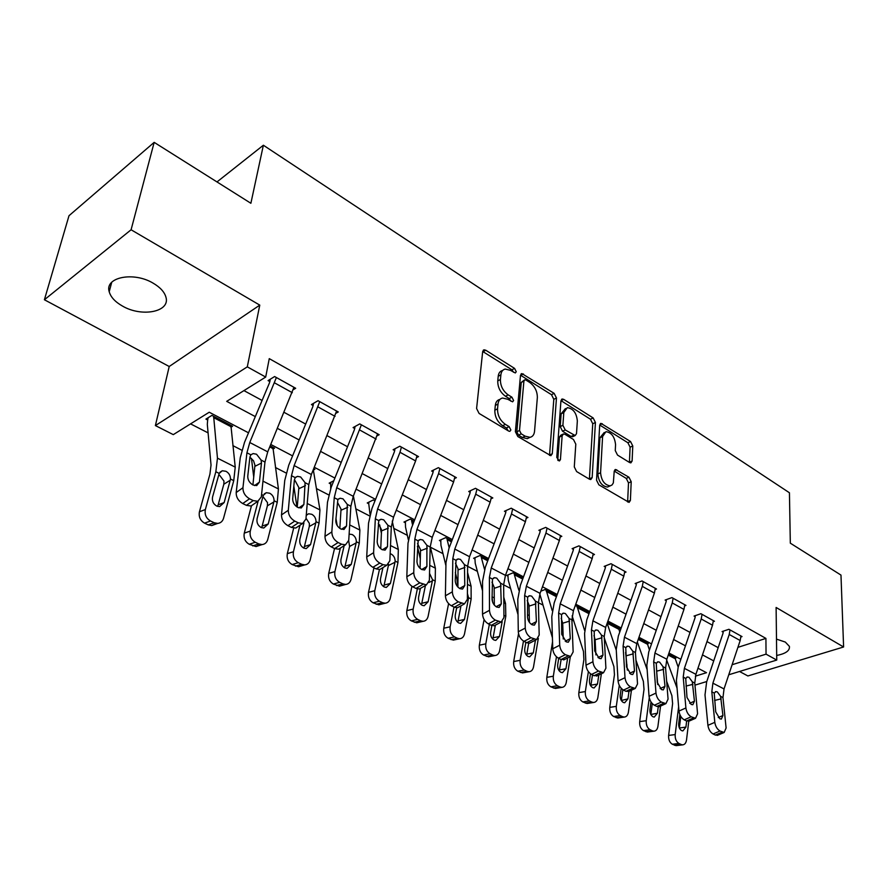 <?xml version="1.0" encoding="UTF-8"?>
<svg xmlns="http://www.w3.org/2000/svg" width="888" height="888" viewBox="0 0 888 888"><rect width="100%" height="100%" fill="white"/><g stroke="black" fill="none" stroke-linecap="round" stroke-linejoin="round"><path stroke-width="1.33" d="M516.25 371.717L514.585 368.398L485.769 350.227L484.06 349.805L482.684 351.581L476.59 408.513L479.087 413.442L508.735 431.113L509.834 431.368L510.866 430.014L509.146 426.617L505.372 424.364C500.077 420.524 497.469 415.34 497.535 408.813L498.002 404.04C498.434 400.61 499.955 398.601 502.575 398.024L507.747 399.267L512.609 401.831L513.586 400.521L511.899 397.169L508.169 394.871C502.941 391.009 500.366 385.892 500.421 379.498L500.888 374.836C501.287 371.55 502.752 369.63 505.25 369.064L510.489 370.363L515.317 372.971L516.25 371.717M513.542 372.283L511.932 369.808L482.695 351.47M508.147 430.758L506.438 427.972L502.664 425.718L505.372 424.364M510.878 401.187L509.213 398.557L505.494 396.27L508.169 394.871M776.689 655.455C785.714 653.69 789.954 650.671 789.41 646.386L785.325 642.068L776.489 639.127M153.113 283.15C133.611 271.328 104.44 277.234 109.202 291.741C110.756 297.158 115.207 301.953 122.566 306.116C141.958 317.482 170.496 311.832 165.945 297.203C164.491 292.008 160.217 287.324 153.113 283.15M629.614 462.548L630.88 462.87L632.112 461.016L632.778 445.976L630.547 441.525L600.943 423.365L599.7 425.174L596.547 480.208L598.867 484.826L629.081 502.397L630.391 500.432L631.213 481.718L628.948 477.222L615.495 469.475L614.207 471.373L613.342 482.894L612.11 484.915L610.211 485.858C604.584 485.015 601.365 480.641 600.577 472.738L602.597 436.541L605.927 431.668C611.51 432.5 614.718 436.818 615.562 444.633L615.262 450.571L617.526 455.078L629.614 462.548M737.895 647.363L765.922 638.405L766.044 654.156L776.745 660.073L728.748 674.78M154.168 142.358L131.091 229.77L44.4 299.756L68.998 215.717L154.168 142.358L250.882 203.285L263.37 145.232L789.432 492.762L790.32 543.167L840.98 575.091L843.6 646.986L776.112 607.47L776.745 660.073M44.4 299.756L169.208 366.5L259.773 305.117L131.091 229.77M259.773 305.117L247.297 366.855L265.701 377.056L226.695 401.354L255.311 416.605M765.922 638.405L269.264 358.641L265.701 377.056M556.476 397.991L554.145 393.351L521.822 373.571L520.49 375.358L515.384 431.701L517.826 436.53L550.86 455.699L552.281 453.746L556.476 397.991L553.812 399.323L551.481 394.694L520.512 375.224M563.702 399.367L593.151 417.937L595.426 422.477L592.163 477.589L590.809 479.542L589.466 479.22L576.645 471.584L574.292 466.91L575.801 444.144L573.47 439.505L564.935 434.276L563.491 433.921L562.137 435.808L560.428 459.607L559.44 460.972L556.776 457.431L560.939 400.799L562.226 399.001L563.702 399.367L561.038 400.699L590.476 419.225L593.151 417.937M739.515 671.483L747.885 675.957L843.6 646.986M243.945 390.609L262.093 400.444M284.127 412.376L305.672 424.064M327.161 435.708L347.53 446.753M368.509 458.119L387.756 468.553M408.258 479.664L426.462 489.532M446.486 500.388L463.714 509.734M483.294 520.346L499.6 529.181M518.759 539.571L534.199 547.94M552.947 558.097L567.576 566.022M585.936 575.979L599.789 583.483M617.77 593.24L630.902 600.355M648.518 609.901L660.972 616.649M678.243 626.018L690.043 632.411M706.981 641.591L718.17 647.663M293.384 389.654L295.682 388.267L274.614 376.545L268.076 380.597L269.841 381.574L269.364 383.117L244.522 442.335L240.26 457.686L236.186 492.551L242.946 487.723C242.89 492.418 245.088 496.103 249.528 498.779L253.213 500.599L257.853 501.276L261.327 496.858L264.968 462.071L267.732 451.848L293.939 387.301L276.379 377.533L249.772 442.513L246.931 452.791L242.946 487.723M336.13 413.175L338.273 411.954L318.037 400.71L311.433 404.562L313.131 405.505L312.687 407.026L288.733 465.257L284.759 480.397L281.496 514.907L288.311 510.278C288.345 514.929 290.498 518.525 294.761 521.101L298.29 522.843L302.586 523.487L305.938 519.047L308.791 484.604L311.366 474.514L336.596 411.033L319.747 401.654L294.128 465.556L291.475 475.702L288.311 510.278M377.189 435.797L379.187 434.72L359.751 423.909L353.091 427.583L354.723 428.482L354.29 429.992L331.18 487.257L327.483 502.197L324.975 536.363L331.834 531.923C331.934 536.507 334.043 540.037 338.15 542.524L341.536 544.2L345.521 544.799L348.74 540.326L350.871 506.238L353.258 496.292L377.578 433.832L361.383 424.819L336.707 487.69L334.243 497.691L331.834 531.923M416.65 457.564L418.526 456.61L399.833 446.209L393.129 449.716L394.694 450.582L394.294 452.059L371.972 508.413L368.531 523.154L366.711 556.965L373.604 552.691C373.793 557.22 375.846 560.683 379.798 563.081L383.061 564.69L386.757 565.256L389.854 560.772L391.297 527.028L393.528 517.216L415.606 460.928L416.983 455.755L401.398 447.086L400 452.281L377.611 508.946L375.324 518.814L373.604 552.691M454.623 478.521L456.377 477.666L438.383 467.665L431.635 471.006L433.155 471.839L432.767 473.304L411.211 528.749L407.992 543.29L406.826 576.756L413.741 572.649C413.997 577.122 416.017 580.519 419.813 582.839L426.395 584.926L429.359 580.419L430.192 547.019L432.256 537.34L453.59 481.94L454.889 476.845L439.893 468.498L438.572 473.637L416.949 529.381L414.818 539.116L413.741 572.649M491.164 498.712L492.829 497.946L475.502 488.311L468.72 491.508L470.174 492.307L469.819 493.75L448.973 548.329L445.976 562.681L445.41 595.793L452.336 591.841C452.647 596.27 454.634 599.6 458.297 601.831L464.513 603.829L467.366 599.311L467.61 566.267L469.541 556.709L490.176 502.186L491.397 497.147L476.956 489.122L475.702 494.183L454.8 549.05L452.813 558.652L452.336 591.841M526.373 518.17L527.949 517.482L511.244 508.191L504.451 511.255L505.849 512.032L505.505 513.453L485.336 567.177L482.55 581.351L482.528 614.119L489.477 610.311C489.843 614.685 491.797 617.948 495.326 620.113L501.221 622.022L503.951 617.504L503.651 584.804L505.45 575.369L525.419 521.689L526.562 516.716L512.654 508.979L511.477 513.974L491.242 567.987L489.399 577.466L489.477 610.311M560.328 536.951L561.815 536.33L545.709 527.372L538.883 530.291L540.237 531.035L539.915 532.445L520.379 585.347L517.793 599.333L518.292 631.768L525.241 628.094C525.663 632.411 527.583 635.619 530.991 637.717L536.574 639.549L539.183 635.02L538.394 602.663L540.059 593.351L559.396 540.492L560.483 535.586L547.064 528.116L545.942 533.055L526.362 586.235L524.642 595.593L525.241 628.094M593.073 555.067L594.483 554.501L578.943 545.865L572.116 548.662L573.415 549.383L573.115 550.76L554.19 602.874L551.781 616.683L552.758 648.773L559.706 645.232C560.173 649.494 562.06 652.647 565.345 654.678L570.662 656.443L573.149 651.914L571.894 619.891L573.437 610.689L592.174 558.63L593.206 553.79L580.253 546.586L579.198 551.459L560.228 603.829L558.63 613.075L559.706 645.232M624.686 572.571L626.04 572.061L611.033 563.714L604.184 566.389L605.45 567.088L605.161 568.453L586.813 619.791L584.582 633.422L585.991 665.179L592.94 661.749C593.462 665.978 595.304 669.064 598.49 671.039L603.529 672.727L605.905 668.198L604.217 636.507L605.66 627.439L623.82 576.145L624.797 571.361L612.287 564.413L611.299 569.219L592.907 620.812L591.43 629.936L592.94 661.749M655.233 589.488L656.51 589.01L642.013 580.952L635.164 583.516L636.385 584.182L636.119 585.536L618.314 636.119L616.239 649.583L618.07 681.007L625.008 677.699C625.563 681.873 627.383 684.914 630.458 686.824L635.264 688.444L637.529 683.927L635.442 652.569L636.774 643.6L654.4 593.062L655.311 588.344L643.234 581.629L642.29 586.369L624.453 637.207L623.087 646.209L625.008 677.699M684.748 605.838L685.969 605.405L671.95 597.602L665.112 600.066L666.289 600.71L666.033 602.042L648.751 651.903L646.83 665.19L649.039 696.292L655.977 693.095C656.565 697.213 658.352 700.21 661.327 702.064L665.911 703.629L668.065 699.111L665.6 668.076L666.833 659.229L683.949 609.412L684.815 604.761L673.126 598.257L672.249 602.941L654.933 653.035L653.668 661.937L655.977 693.095M713.286 621.655L714.463 621.256L700.91 613.708L694.061 616.072L695.204 616.694L694.96 618.015L678.177 667.154L676.401 680.286L678.976 711.055L685.891 707.969C686.524 712.043 688.278 714.984 691.153 716.783L695.526 718.292L697.58 713.774L694.771 683.072L695.903 674.325L712.52 625.23L713.341 620.634L702.042 614.341L701.209 618.969L684.393 668.353L683.216 677.133L685.891 707.969M740.914 636.962L742.035 636.596L728.915 629.292L722.077 631.557L723.176 632.167L722.954 633.466L706.648 681.917L705.005 694.882L707.914 725.341L714.807 722.344C715.473 726.373 717.193 729.27 719.99 731.024L724.164 732.467L726.106 727.971L722.976 697.58L724.031 688.944L740.181 640.537L740.947 635.986L730.014 629.903L729.226 634.476L712.886 683.161L711.81 691.83L714.807 722.344M190.565 423.876L208.092 432.878M232.889 445.632L241.769 450.205M275.469 467.532L286.114 473.004M316.428 488.589L328.693 494.894M355.844 508.857L369.597 515.928M393.817 528.382L407.37 535.342M430.414 547.197L442.99 553.668M467.61 566.322L477.378 571.35M503.651 584.859L510.589 588.422M538.394 602.719L542.69 604.928M571.894 619.946L573.726 620.89M230.891 427.272L232.612 426.229L211.899 415.395L205.927 419.092L207.67 420.002L207.315 424.397L211.033 465.079L209.934 474.114L199.434 511.766L205.361 509.557C204.473 514.585 206.183 518.392 210.5 520.99L204.551 523.143C200.255 520.568 198.546 516.772 199.434 511.766M272.927 449.095L274.559 448.163L270.207 445.898L272.905 447.308L278.421 488.944L277.245 502.331L267.765 539.438C266.844 542.535 264.957 544.244 262.093 544.577L256.022 546.564L249.239 544.266C245.099 541.78 243.445 538.061 244.267 533.133L250.294 531.068C249.484 536.03 251.149 539.749 255.289 542.257L249.239 544.266M313.375 470.107L314.918 469.275L313.742 468.664M333.821 480.719L329.159 483.161L330.713 483.96L330.691 488.511M374.903 501.032L373.437 499.889L367.244 502.963L368.742 503.74L370.019 514.274M413.775 522.166L411.677 521.067L411.644 519.869L414.152 521.178L410.201 519.114L403.962 522.055L405.405 522.799L405.516 527.028L408.314 539.627M451.448 541.846L447.119 539.582L447.064 538.383L451.814 540.87L445.665 537.662L439.405 540.47L440.792 541.192L440.97 545.387L445.92 565.678M487.734 560.794L481.329 557.453L481.252 556.265L488.089 559.84L479.909 555.566L473.615 558.263L474.958 558.963L475.202 563.114L482.55 590.886M522.699 579.065L514.374 574.714L514.274 573.537L523.054 578.121L512.975 572.86L506.66 575.446L507.958 576.112L508.28 580.241L518.026 614.663M540.848 591.175L544.943 589.577L556.776 595.759L546.198 590.231L552.192 610.567M575.124 606.016L575.857 605.738L589.31 612.775M618.714 629.081L619.78 628.704L607.481 622.277L618.614 628.105L619.735 632.067M647.263 643.966L648.284 643.622L638.539 638.528L647.163 643.034L649.417 649.972M674.924 658.385L675.912 658.064L668.553 654.223L674.825 657.497L678.188 667.132M263.37 145.232L216.994 181.929M248.518 432.811L209.235 412.232L173.293 434.632L155.389 425.574L247.297 366.855M169.208 366.5L155.389 425.574M706.781 681.518L694.96 685.136M732.112 664.724L766.044 654.156M277.467 428.416L299.134 439.96M320.746 451.481L341.225 462.382M362.315 473.626L381.662 483.938M402.275 494.916L420.568 504.673M440.703 515.406L458.019 524.63M477.711 535.12L494.094 543.856M513.353 554.112L528.86 562.382M547.707 572.427L562.404 580.253M580.852 590.087L594.771 597.502M612.842 607.137L626.04 614.163M643.745 623.598L656.254 630.269M673.604 639.515L685.458 645.831M702.486 654.9L713.719 660.894M695.371 676.157L706.504 672.693L697.968 668.22M680.874 659.273L668.964 653.035M651.526 643.9L638.96 637.318M621.167 627.994L607.914 621.056M589.754 611.543L575.768 604.217M557.231 594.505L542.457 586.768M523.52 576.856L507.925 568.686M488.578 558.552L472.105 549.927M452.314 539.56L434.92 530.447M414.674 519.835L396.281 510.2M375.569 499.356L356.11 489.166M334.898 478.055L314.308 467.277M292.585 455.888L270.796 444.477M502.686 370.44L502.597 370.485C500.088 371.051 498.634 372.982 498.212 376.257L500.888 374.836M505.494 396.27C500.266 392.418 497.691 387.301 497.757 380.919L498.212 376.257M499.966 399.378L499.9 399.422C497.269 400 495.748 401.998 495.315 405.428L498.002 404.04M502.664 425.718C497.369 421.9 494.76 416.727 494.838 410.201L495.315 405.428M549.506 455.411L553.812 399.323M525.951 380.075L524.841 379.798L523.909 381.063L519.513 430.469L521.212 433.832L525.13 436.175L530.003 437.329C532.656 436.752 534.176 434.698 534.554 431.18L537.351 397.547C537.34 391.286 534.82 386.269 529.781 382.484L525.951 380.075M524.309 380.075L521.245 382.451L523.909 381.063M529.725 437.462L527.283 438.65L522.41 437.507L518.492 435.164L516.805 431.801L521.245 382.451M589.399 479.187L592.751 423.754L590.476 419.225M562.792 434.254L560.794 435.209L559.44 437.096L557.764 460.151M577.344 420.945C576.523 412.931 573.171 408.502 567.277 407.659L563.813 412.509L562.892 425.297L565.234 429.947L575.18 435.542L576.501 433.677L577.344 420.945M565.445 408.558L561.138 413.83L563.813 412.509M573.16 436.508L571.073 436.474L562.548 431.246L560.206 426.595L561.138 413.83M604.284 432.434L599.922 437.795L602.597 436.541M609.124 486.335L607.492 487.046C601.853 486.213 598.645 481.84 597.857 473.948L599.922 437.795M627.627 501.964L628.504 482.894L626.251 478.399L614.241 471.084M629.414 462.426L630.103 447.186L627.883 442.746L599.711 425.03M208.158 417.715L207.67 420.002M216.073 523.343L211.755 525.563L208.192 524.864L214.152 522.721L217.715 523.421C220.657 523.065 222.599 521.345 223.554 518.27L233.744 480.652L235.231 467.132L230.902 425.341L213.642 416.306L217.46 458.164L215.851 471.739L205.361 509.557M224.153 502.564L219.569 506.615L216.661 506.038C213.242 503.951 211.877 500.921 212.576 496.936L219.192 473.404L222.289 470.751L225.941 471.295C228.949 472.982 230.447 475.546 230.447 479.009L230.225 480.23L223.82 484.238L218.193 504.784L224.153 502.564L230.225 480.23M214.152 522.721L210.5 520.99M208.192 524.864L204.551 523.143M217.516 506.382L218.193 504.784M223.82 484.238L223.965 481.074L219.636 475.291M270.296 379.22L269.841 381.574M252.902 484.959L254.956 465.19L253.513 460.75L250.127 457.475M249.528 498.779L242.735 503.552L246.42 505.35L253.213 500.599M242.735 503.552C238.295 500.899 236.119 497.236 236.186 492.551M253.613 504.229L251.049 506.027L246.42 505.35M261.105 460.084L261.461 463.048L259.44 482.106L256.721 485.558L252.98 484.992C249.461 482.861 247.719 479.931 247.763 476.223L249.905 457.12L250.838 454.8L253.18 453.579L256.532 454.223L261.105 460.084L264.968 462.071M251.448 458.341L253.746 477.256M251.482 505.727L244.267 533.133M258.108 501.209L250.294 531.068M268.22 523.987L263.769 528.038L261.072 527.494C257.786 525.485 256.466 522.51 257.109 518.592L263.27 495.371L266.311 492.696L269.686 493.217C272.583 494.838 274.048 497.347 274.081 500.754L273.881 501.953L267.399 505.794L262.16 526.062L268.22 523.987L273.881 501.953M252.736 545.909L258.797 543.922L255.289 542.257M258.797 543.922L262.093 544.577M260.195 544.422L256.022 546.564M261.505 527.683L262.16 526.062M267.399 505.794L267.521 502.675L263.325 497.036M293.828 486.102L296.936 506.937M293.662 528.127L287.312 553.657L293.44 551.737C292.696 556.621 294.317 560.261 298.301 562.681L292.152 564.546C288.178 562.148 286.569 558.519 287.312 553.657M299.989 525.219L293.44 551.737M313.309 469.741L319.946 509.912L319.047 523.165L310.223 559.773C309.346 562.881 307.514 564.59 304.717 564.901L298.557 566.755L292.152 564.546M306.238 515.384L308.591 513.775L311.732 514.274C314.53 515.839 315.95 518.292 316.006 521.656L315.817 522.832L309.29 526.506L304.418 546.509L310.556 544.577L315.817 522.832M295.515 566.133L301.665 564.28L298.301 562.681M301.665 564.28L304.717 564.901M310.556 544.577L306.227 548.618L303.74 548.096C300.577 546.153 299.289 543.256 299.878 539.382L303.929 522.888M302.597 564.646L298.557 566.755M303.774 548.118L304.418 546.509M309.29 526.506L309.39 523.443L306.16 518.437M330.991 482.195L330.713 483.96M335.93 518.403L337.185 525.541M334.532 548.529L328.704 573.382L334.909 571.595C334.232 576.412 335.808 579.975 339.638 582.317L333.411 584.049C329.592 581.729 328.016 578.177 328.704 573.382M340.393 548.062L334.909 571.595M353.391 495.97L359.884 530.069L359.263 543.212L351.049 579.331C350.205 582.428 348.429 584.138 345.698 584.437L339.46 586.158L333.411 584.049M349.128 534.121L352.17 534.521C354.856 536.03 356.243 538.439 356.332 541.747L356.155 542.912L349.583 546.431L345.044 566.167L351.26 564.368L356.155 542.912M336.641 585.581L342.879 583.849L339.638 582.317M342.879 583.849L345.698 584.437M351.26 564.368L347.053 568.387L344.755 567.909C341.714 566.033 340.459 563.181 340.992 559.373L344.167 545.654M341.603 585.569L339.46 586.158M344.444 567.754L345.044 566.167M349.583 546.431L348.695 540.848M313.508 403.352L313.131 405.505M297.258 507.137L298.868 487.601L295.06 480.608M294.761 521.101L287.912 525.685L291.442 527.417L298.29 522.843M287.912 525.685C283.649 523.132 281.518 519.536 281.496 514.907M298.079 526.495L295.737 528.049L291.442 527.417M305.084 482.695L303.885 504.495L301.254 507.969L297.791 507.437C294.416 505.383 292.707 502.519 292.685 498.845L294.383 479.931L295.238 477.633L297.547 476.368L300.644 476.978L305.084 482.695L308.791 484.604M355.022 426.518L354.723 428.482M339.838 528.393L341.036 509.113L337.507 502.419M338.15 542.524L331.257 546.919L334.654 548.584L341.536 544.2M331.257 546.919C327.161 544.455 325.064 540.936 324.975 536.363M340.759 547.829L338.628 549.173L334.654 548.584M347.308 504.406L346.542 525.974L344.011 529.47L340.803 528.971C337.551 526.984 335.875 524.175 335.786 520.557L337.851 499.544L340.126 498.257L342.99 498.823L347.308 504.406L350.871 506.238M394.938 448.762L394.694 450.582M380.741 548.773L381.551 529.803L378.299 523.398M379.798 563.081L372.882 567.31L376.135 568.908L383.061 564.69M372.882 567.31C368.942 564.935 366.888 561.482 366.711 556.965M381.762 568.298L379.842 569.463L376.135 568.908M387.878 525.263L387.512 546.608L385.081 550.127L382.095 549.65C378.965 547.73 377.322 544.988 377.178 541.403L378.788 520.59L381.03 519.28L383.694 519.813L387.878 525.263L391.297 527.028M368.975 502.097L368.742 503.74M373.937 567.832L368.509 592.363L374.791 590.698C374.17 595.437 375.702 598.934 379.398 601.198L373.104 602.808C369.419 600.566 367.887 597.08 368.509 592.363M379.431 569.541L374.791 590.698M379.664 524.897L381.463 533.666M392.252 521.09L398.335 549.483L397.957 562.493L390.32 598.135C389.521 601.243 387.79 602.941 385.137 603.23L378.832 604.828L373.104 602.808M391.086 554.012C393.673 555.477 395.027 557.831 395.138 561.083L394.982 562.237L388.367 565.612L384.138 585.092L390.42 583.405L394.982 562.237M376.212 604.273L382.506 602.675L379.398 601.198M382.506 602.675L385.137 603.23M390.42 583.405L386.347 587.423L384.204 586.968C381.274 585.148 380.053 582.361 380.541 578.599L382.95 567.576M380.719 604.351L378.832 604.828M383.594 586.624L384.138 585.092M388.367 565.612L388.533 564.257M433.355 470.152L433.155 471.839M420.08 568.331L420.524 549.694L417.526 543.578M419.813 582.839L412.876 586.901L416.006 588.444L422.954 584.382M412.876 586.901C409.079 584.604 407.059 581.229 406.826 576.756M421.19 587.956L419.447 588.966L416.006 588.444M426.895 545.332L426.895 566.444L424.564 569.974L421.778 569.53C418.77 567.676 417.16 564.979 416.96 561.438L418.148 540.825L420.346 539.493L422.821 539.993L426.895 545.332L430.192 547.019M405.605 521.278L405.405 522.799M411.899 586.346L406.837 610.633L413.175 609.079C412.609 613.752 414.108 617.182 417.66 619.369L411.311 620.867C407.759 618.692 406.271 615.284 406.837 610.633M417.338 588.933L413.175 609.079M411.677 521.067L412.609 525.152M417.427 546.275L420.346 559.096M430.214 546.342L435.386 568.187L435.231 581.074L428.127 616.25C427.372 619.358 425.696 621.045 423.099 621.311L416.738 622.799L411.311 620.867M429.537 573.404L432.512 579.709L432.367 580.841L428.982 582.495M414.308 622.277L420.668 620.79L417.66 619.369M420.668 620.79L423.099 621.311M421.312 604.772L421.789 603.307L428.138 601.742L432.367 580.841M428.138 601.742L424.175 605.738L422.189 605.305C419.358 603.551 418.17 600.821 418.614 597.113L420.401 588.411M418.415 622.41L416.738 622.799M425.441 585.481L421.789 603.307M440.959 539.771L440.792 541.192M448.595 603.629L443.756 628.227L450.149 626.795C449.639 631.401 451.093 634.754 454.523 636.874L448.118 638.261C444.699 636.163 443.245 632.811 443.756 628.227M453.99 607.048L450.149 626.795M455.333 572.527L456.965 579.087L457.598 586.735M447.119 539.582L449.173 547.807M467.565 572.505L471.095 586.224L471.151 598.978L464.557 633.688C463.836 636.796 462.215 638.483 459.684 638.738L453.28 640.115L448.118 638.261M467.41 593.495L468.531 597.668L468.409 598.778L467.366 599.267M451.004 639.626L457.42 638.25L454.523 636.874M457.42 638.25L459.684 638.738M457.653 622.233L458.075 620.867L464.468 619.413L468.409 598.778M464.468 619.413L460.639 623.387L458.774 622.976C456.055 621.278 454.889 618.603 455.289 614.951L456.676 607.825M454.756 639.804L453.28 640.115M460.983 605.805L458.075 620.867M475.091 557.631L474.958 558.963M484.082 619.58L479.342 645.199L485.78 643.856C485.325 648.395 486.746 651.692 490.054 653.746L483.605 655.033C480.297 653.002 478.887 649.716 479.342 645.199M489.355 624.375L485.78 643.856M492.041 597.258L492.685 602.297M481.329 557.453L484.548 569.419M503.762 597.18L505.55 603.618L505.805 616.239L499.678 650.515C498.989 653.612 497.424 655.289 494.96 655.533L488.511 656.82L483.605 655.033M486.391 656.354L492.84 655.067L490.054 653.746M492.84 655.067L494.96 655.533M492.718 639.06L493.073 637.806L499.5 636.441L502.164 621.633M499.5 636.441L495.781 640.403L494.05 640.026C491.419 638.372 490.287 635.741 490.653 632.145L491.852 625.563M489.821 656.554L488.511 656.82M495.36 625.185L493.073 637.806M508.069 574.869L507.958 576.112M518.525 633.71L513.686 661.56L520.146 660.317C519.735 664.801 521.123 668.031 524.32 670.018L517.837 671.217C514.652 669.241 513.264 666.022 513.686 661.56M523.465 641.058L520.146 660.317M514.374 574.714L518.87 590.309M538.827 620.49L539.149 633.488M538.328 638.372L533.555 666.744C532.911 669.841 531.39 671.506 528.993 671.739L522.51 672.926L517.837 671.217M520.523 672.482L527.017 671.295L524.32 670.018M527.017 671.295L528.993 671.739M526.551 655.266L526.839 654.145L533.3 652.88L535.453 640.137M533.3 652.88L529.703 656.82L528.083 656.454C525.541 654.856 524.442 652.28 524.764 648.728L525.874 642.268M523.676 672.716L522.51 672.926M528.693 643.245L526.839 654.145M539.826 593.994L552.425 637.817M552.547 641.747L546.819 677.355L553.324 676.212C552.947 680.63 554.312 683.793 557.398 685.725L550.882 686.835C547.796 684.914 546.442 681.762 546.819 677.355M556.454 656.82L553.324 676.212M570.34 656.598L566.267 682.406C565.656 685.492 564.18 687.145 561.849 687.379L555.333 688.478L550.882 686.835M553.479 688.056L559.995 686.957L557.398 685.725M559.995 686.957L561.849 687.379M559.218 670.884L559.44 669.918L565.934 668.753L567.654 657.941M565.934 668.753L562.448 672.671L560.939 672.327C558.485 670.773 557.398 668.242 557.697 664.735L558.719 658.363M556.365 688.3L555.333 688.478M561.105 659.529L559.44 669.918M470.34 490.742L470.174 492.307M457.908 587.09L458.042 568.842L455.455 563.192M458.297 601.831L451.337 605.749L454.356 607.226L461.316 603.318M451.337 605.749C447.685 603.529 445.698 600.21 445.41 595.793M459.14 606.837L457.564 607.725L454.356 607.226M464.435 564.635L464.79 585.525L462.548 589.066L459.962 588.644C457.054 586.857 455.477 584.204 455.222 580.708L456.021 560.306L458.175 558.952L460.472 559.418L464.435 564.635L467.61 566.267M505.982 510.567L505.849 512.032M494.339 605.094L494.172 587.279L491.985 582.151M495.326 620.113L488.356 623.887L491.264 625.307L498.235 621.545M488.356 623.887C484.826 621.733 482.883 618.481 482.528 614.119M495.682 625.008L494.25 625.774L491.264 625.307M500.599 583.227L501.265 603.895L499.123 607.448L496.703 607.048C493.895 605.316 492.352 602.719 492.052 599.256L492.485 579.054L494.594 577.677L496.747 578.132L500.599 583.227L503.651 584.804M540.348 529.67L540.237 531.035M529.426 622.388L529.004 605.05L527.206 600.499M530.991 637.717L524.009 641.358L526.806 642.723L533.788 639.094M524.009 641.358C520.601 639.271 518.703 636.074 518.292 631.768M530.902 642.501L529.603 643.167L526.806 642.723M535.442 601.143L536.408 621.589L534.354 625.152L532.09 624.775C529.381 623.087 527.861 620.546 527.528 617.127L527.627 597.125L529.681 595.726L531.69 596.159L535.442 601.143L538.394 602.663M573.504 548.085L573.415 549.383M563.258 638.994L562.703 623.221L561.172 618.27M565.345 654.678L558.374 658.186L561.072 659.507L568.043 656.01M558.374 658.186C555.078 656.165 553.213 653.035 552.758 648.773M564.857 659.34L561.072 659.507M569.053 618.425L570.285 638.65L568.32 642.213L566.211 641.858L561.727 634.343L561.505 614.552L563.514 613.142L565.39 613.541L569.053 618.425L571.894 619.891M605.505 565.867L605.45 567.088M595.881 654.911L595.127 639.76L593.961 635.542M598.49 671.039L591.519 674.425L594.116 675.701L601.087 672.327M591.519 674.425C588.333 672.471 586.491 669.385 585.991 665.179M597.624 675.579L594.116 675.701M601.476 635.098L602.963 655.111L601.098 658.674L599.111 658.33L594.705 650.96L594.194 631.357L596.148 629.936L597.913 630.314L601.476 635.098L604.217 636.507M572.127 615.85L583.449 651.404L583.893 659.584L578.832 692.618L585.359 691.552C585.025 695.915 586.358 699.023 589.343 700.898L582.806 701.92C579.82 700.055 578.499 696.958 578.832 692.618M588.378 671.628L585.359 691.552M589.144 613.264L577.067 606.371L584.593 630.402M601.376 673.77L597.868 697.546C597.28 700.621 595.859 702.264 593.584 702.486L587.046 703.496L582.806 701.92M585.303 703.107L591.852 702.086L589.343 700.898M591.852 702.086L593.584 702.486M590.786 685.958L590.942 685.17L597.469 684.082L598.812 675.013M597.469 684.082L594.083 687.978L592.662 687.645C590.287 686.147 589.232 683.66 589.499 680.208L590.465 673.781M587.967 703.351L587.046 703.496M592.485 674.902L590.942 685.17M636.43 583.039L636.385 584.182M627.35 670.14L625.629 652.38M630.458 686.824L623.498 690.098L626.007 691.319L632.966 688.056M623.498 690.098C620.423 688.189 618.614 685.17 618.07 681.007M629.27 691.253L626.007 691.319M632.789 651.204L634.509 671.006L632.733 674.558L630.869 674.236L626.54 666.988L625.763 647.585L627.661 646.153L629.315 646.508L632.789 651.204L635.442 652.569M604.295 637.928L613.908 666.633L614.452 674.747L609.767 707.359L616.305 706.371C616.017 710.678 617.315 713.73 620.201 715.55L613.652 716.505C610.755 714.696 609.468 711.643 609.767 707.359M619.28 685.414L616.305 706.371M607.126 623.287L616.272 650.216M631.435 690.242L628.404 712.165C627.849 715.229 626.473 716.871 624.264 717.082L617.704 718.015L613.652 716.505M616.072 717.648L622.632 716.705L620.201 715.55M622.632 716.705L624.264 717.082M621.3 700.477L627.938 698.889L628.981 691.386M627.938 698.889L624.664 702.774L623.332 702.464C621.034 700.998 620.002 698.556 620.235 695.149L621.2 688.289M618.525 717.904L617.704 718.015M622.832 689.71L621.4 699.899M666.311 599.633L666.289 600.71M661.327 702.064L654.378 705.227L656.809 706.415L663.758 703.263M654.378 705.227C651.404 703.385 649.628 700.399 649.039 696.292M657.719 684.593L656.576 670.163M659.84 706.382L656.809 706.415M663.047 666.755L664.99 686.346L663.292 689.898L661.538 689.599L657.287 682.472L656.254 663.269L658.097 661.815L659.651 662.159L663.047 666.755L665.6 668.076M635.952 660.184L643.367 681.374L644.011 689.399L639.682 721.622L646.242 720.712C645.976 724.952 647.252 727.96 650.049 729.725L643.478 730.602C640.681 728.837 639.415 725.851 639.682 721.622M649.272 697.824L646.242 720.712M637.329 641.98L647.141 669.608M660.55 706.06L657.93 726.306C657.42 729.359 656.077 730.99 653.923 731.19L647.352 732.056L643.478 730.602M645.82 731.701L652.391 730.835L650.049 729.725M652.391 730.835L653.923 731.19M650.804 714.485L657.409 713.219L658.241 706.826M657.409 713.219L654.245 717.082L652.991 716.783C650.76 715.362 649.75 712.964 649.949 709.601L650.971 701.897M648.096 731.956L647.352 732.056M652.258 703.574L650.86 714.152M695.215 615.673L695.204 616.694M691.153 716.783L684.226 719.846L686.568 720.989L693.495 717.937M684.226 719.846C681.34 718.048 679.586 715.129 678.976 711.055M689.388 720.989L686.568 720.989M692.296 681.795L694.438 701.187L692.818 704.728L691.175 704.439L686.99 697.435L685.725 678.421L687.523 676.967L688.977 677.289L692.296 681.795L694.771 683.072M666.655 681.307L671.883 695.648L672.616 703.585L668.62 735.419L675.191 734.576C674.969 738.76 676.212 741.713 678.92 743.434L672.338 744.244C669.63 742.535 668.387 739.593 668.62 735.419M678.621 706.848L675.191 734.576M666.622 659.884L677.056 688.122M688.766 721.256L686.513 739.993C686.024 743.034 684.726 744.655 682.628 744.854L676.046 745.643L672.338 744.244M674.603 745.31L681.185 744.51L678.92 743.434M681.185 744.51L682.628 744.854M679.364 727.982L685.925 727.094L686.657 721.034M685.925 727.094L682.861 730.924L681.673 730.646C679.52 729.259 678.532 726.906 678.71 723.587L679.831 714.496M676.712 745.565L676.046 745.643M680.785 716.405L679.364 727.949M723.187 631.19L723.176 632.167M719.99 731.024L713.075 733.976L715.34 735.086L722.255 732.134M713.075 733.976C710.278 732.234 708.557 729.359 707.914 725.341M717.97 735.109L715.34 735.086M720.59 696.347L722.921 715.528L721.378 719.069L719.835 718.792L715.717 711.899L714.23 693.073L715.972 691.608L717.349 691.919L720.59 696.347L722.976 697.58M511.932 369.808L514.585 368.398M506.438 427.972L509.146 426.617M509.213 398.557L511.899 397.169M497.757 380.919L500.421 379.498M494.838 410.201L497.535 408.813M483.128 351.692L485.769 350.227M549.561 455.022L552.281 453.746M520.768 375.369L523.421 373.97M551.481 394.694L554.145 393.351M516.805 431.801L519.513 430.469M518.492 435.164L521.212 433.832M522.41 437.507L525.13 436.175M592.751 423.754L595.426 422.477M589.443 478.799L592.163 477.589M559.44 437.096L562.137 435.808M558.263 460.617L560.428 459.607M560.206 426.595L562.892 425.297M562.548 431.246L565.234 429.947M571.073 436.474L573.759 435.198M597.857 473.948L600.577 472.738M614.263 470.918L616.794 469.796M626.251 478.399L628.948 477.222M628.504 482.894L631.213 481.718M627.661 501.587L630.391 500.432M599.722 424.941L602.308 423.72M627.883 442.746L630.547 441.525M630.103 447.186L632.778 445.976M629.426 462.215L632.112 461.016M233.744 480.652L230.447 479.009M235.231 467.132L217.46 458.164M219.192 473.404L215.851 471.739M230.813 426.595L213.542 417.571M246.931 452.791L250.838 454.8M249.772 442.513L267.732 451.848M274.703 382.95L292.307 392.685M254.556 485.57L259.44 482.106M261.461 463.048L254.945 466.311M277.245 502.331L274.081 500.754M278.421 488.944L262.97 481.141M263.27 495.371L261.572 494.527M272.849 448.551L269.774 446.942M319.047 523.165L316.006 521.656M319.946 509.912L307.226 503.485M359.263 543.212L356.332 541.747M359.884 530.069L349.706 524.93M291.475 475.702L295.238 477.633M294.128 465.556L311.366 474.514M318.159 407.004L335.054 416.35M298.879 507.869L303.885 504.495M305.472 485.625L298.868 488.7M334.243 497.691L337.851 499.544M336.707 487.69L353.258 496.292M359.895 430.092L376.124 439.072M341.458 529.259L346.542 525.974M347.73 507.292L341.059 510.212M375.324 518.814L378.788 520.59M377.611 508.946L393.528 517.216M400 452.281L415.606 460.928M382.373 549.783L387.512 546.608M388.334 528.116L381.596 530.88M397.957 562.493L395.138 561.083M398.335 549.483L390.509 545.532M414.818 539.116L418.148 540.825M416.949 529.381L432.256 537.34M438.572 473.637L453.59 481.94M421.733 569.508L426.895 566.444M427.372 548.14L420.579 550.76M435.231 581.074L432.512 579.709M435.386 568.187L429.737 565.334M471.151 598.978L468.531 597.668M471.095 586.224L467.477 584.393M457.997 579.609L456.965 579.087M505.805 616.239L503.929 615.306M505.55 603.618L503.818 602.741M494.305 597.935L492.041 596.803M529.292 615.606L527.483 614.696M563.036 632.645L561.638 631.934M556.432 596.692L546.309 591.397M452.813 558.652L456.021 560.306M454.8 549.05L469.541 556.709M475.702 494.183L490.176 502.186M459.629 588.466L464.79 585.525M464.946 567.41L458.108 569.896M489.399 577.466L492.485 579.054M491.242 567.987L505.45 575.369M511.477 513.974L525.419 521.689M496.126 606.715L501.265 603.895M501.121 585.969L494.261 588.322M524.642 595.593L527.627 597.125M526.362 586.235L540.059 593.351M545.942 533.055L559.396 540.492M531.302 624.286L536.408 621.589M535.986 603.851L529.104 606.093M558.63 613.075L561.505 614.552M560.228 603.829L573.437 610.689M579.198 551.459L592.174 558.63M565.234 641.236L570.285 638.65M569.608 621.101L562.703 623.221M591.43 629.936L594.194 631.357M592.907 620.812L605.66 627.439M611.299 569.219L623.82 576.145M597.979 657.575L602.963 655.111M602.053 637.739L595.127 639.76M595.593 649.073L594.594 648.573M588.988 613.697L577.189 607.536M623.087 646.209L625.763 647.585M624.453 637.207L636.774 643.6M642.29 586.369L654.4 593.062M629.603 673.348L634.509 671.006M633.388 653.812L626.451 655.733M627.028 664.946L626.395 664.635M618.758 629.248L607.159 623.187M653.668 661.937L656.254 663.269M654.933 653.035L666.833 659.229M672.249 602.941L683.949 609.412M660.15 688.577L664.99 686.346M663.658 669.341L656.709 671.162M647.33 644.166L638.228 639.415M683.216 677.133L685.725 678.421M684.393 668.353L695.903 674.325M701.209 618.969L712.52 625.23M689.687 703.307L694.438 701.187M692.918 684.348L686.002 686.069M675.002 658.63L668.253 655.1M711.81 691.83L714.23 693.073M712.886 683.161L724.031 688.944M729.226 634.476L740.181 640.537M718.259 717.548L722.921 715.528M721.211 698.867L714.574 700.432M109.202 291.741L111.733 282.251M483.216 350.272L484.06 349.805M521.056 373.97L521.822 373.571M527.283 438.65L530.003 437.329M572.483 436.818L575.18 435.542M561.538 399.345L562.226 399.001M607.492 487.046L610.211 485.858M614.896 469.741L615.495 469.475M600.321 423.665L600.943 423.365M219.924 472.261L222.289 470.751M217.715 523.421L211.755 525.563M250.893 454.745L253.18 453.579M251.049 506.027L257.853 501.276M264.169 493.983L266.311 492.696M306.66 514.885L308.591 513.775M295.471 477.356L297.547 476.368M295.737 528.049L302.586 523.487M338.261 499.089L340.126 498.257M338.628 549.173L345.521 544.799M379.343 519.98L381.03 519.28M379.842 569.463L386.757 565.256M418.825 540.093L420.346 539.493M419.447 588.966L426.395 584.926M456.809 559.451L458.175 558.941M457.564 607.725L464.513 603.829M493.362 578.11L494.594 577.677M494.25 625.774L501.221 622.022M528.582 596.092L529.681 595.726M529.603 643.167L536.574 639.549M562.515 613.453L563.514 613.142M563.691 659.928L570.662 656.443M595.26 630.203L596.148 629.936M596.57 676.101L603.529 672.727M626.85 646.375L627.661 646.153M628.304 691.697L635.264 688.444M657.364 662.015L658.097 661.815M658.963 706.77L665.911 703.629M686.857 677.133L687.523 676.967M688.6 721.334L695.526 718.292M715.373 691.752L715.972 691.608M717.249 735.408L724.164 732.467"/></g></svg>
